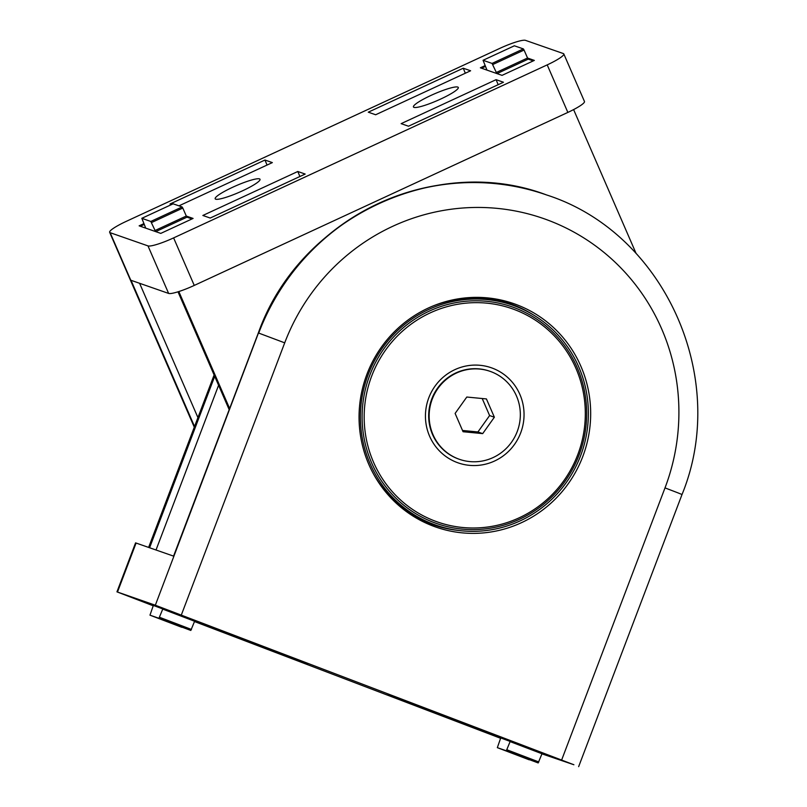 <?xml version="1.0" encoding="UTF-8"?>
<svg xmlns="http://www.w3.org/2000/svg" width="807" height="807" viewBox="0 0 807 807"><rect width="100%" height="100%" fill="white"/><g stroke="black" fill="none" stroke-linecap="round" stroke-linejoin="round"><path stroke-width="1.21" d="M509.792 740.624L413.123 703.754L509.873 740.412M307.951 663.647L211.283 626.777L308.032 663.435M153.401 605.25L153.229 605.795L116.954 591.854L135.566 542.869L173.697 556.164L258.331 332.958C298.701 218.404 435.114 152.876 546.218 194.82A231.74 226.242 109.2 0 0 258.462 332.998L155.327 605.23L573.888 764.743L541.941 753.859M366.943 374.206A118.306 115.502 -70.8 0 1 467.646 297.712A118.306 115.502 -70.8 0 1 582.785 456.53A118.306 115.502 -70.8 0 1 396.005 502.983A118.306 115.502 -70.8 0 1 366.943 374.206M116.954 591.854L155.327 605.23M500.774 737.729L500.602 738.284L194.497 621.551M269.195 649.272L224.023 632.083L269.195 649.272M471.026 726.25L425.864 709.06L471.026 726.25M542.203 753.264L500.723 737.931M194.83 620.775L153.35 605.442M387.653 694.867L484.321 731.737L387.653 694.867M194.618 621.239L275.187 651.975M194.537 621.451L275.116 652.187M214.117 374.983L148.619 547.408M533.82 315.184A117.035 114.261 109.2 0 0 466.194 297.833M394.946 501.984A117.035 114.261 109.2 0 0 458.689 530.471M463.248 68.212L368.285 112.183L375.648 114.755L470.612 70.774L463.248 68.212L465.326 73.225M178.952 205.846L272.342 162.6L264.968 160.028L267.046 165.052M563.811 53.938A23.292 3.46 156.5 0 1 547.207 64.883L173.616 237.894A23.292 3.46 156.5 0 1 147.984 245.893L110.145 232.688A23.292 3.46 156.5 0 1 109.651 232.305A23.292 3.46 156.5 0 1 126.255 221.36L499.856 48.359A23.292 3.46 156.5 0 1 525.478 40.35L563.316 53.555A23.292 3.46 156.5 0 1 563.811 53.938L584.46 101.47A23.292 3.46 156.5 0 1 567.856 112.415L194.255 285.426A23.292 3.46 156.5 0 1 168.623 293.425L131.027 280.301L194.537 426.53M259.511 178.882A24.452 3.642 -23.5 0 0 234.363 186.488A24.452 3.642 -23.5 0 0 215.166 198.774A24.452 3.642 -23.5 0 0 239.043 192.369A24.452 3.642 -23.5 0 0 260.025 179.295A24.452 3.642 -23.5 0 0 259.511 178.882M457.781 87.065A24.452 3.642 -23.5 0 0 432.633 94.661A24.452 3.642 -23.5 0 0 413.436 106.958A24.452 3.642 -23.5 0 0 437.323 100.552A24.452 3.642 -23.5 0 0 458.305 87.469A24.452 3.642 -23.5 0 0 457.781 87.065M485.168 65.589L480.377 67.808L502.035 75.364L534.335 60.404L527.556 58.043M143.928 223.62L139.137 225.839L160.785 233.394L193.085 218.435L186.316 216.074M264.968 160.028L170.005 204.01L171.548 204.544M496.093 79.671L401.129 123.642L408.493 126.215L503.457 82.243L496.093 79.671L498.171 84.685M297.813 171.488L202.85 215.469L210.213 218.041L305.177 174.06L297.813 171.488L299.891 176.511M573.606 109.591L636.108 253.479M229.632 408.513L178.831 291.539M519.879 394.421A50.367 49.177 -70.8 0 1 469.361 465.336A50.367 49.177 -70.8 0 1 434.993 386.21A50.367 49.177 -70.8 0 1 519.879 394.421M575.966 368.446A112.96 110.277 -70.8 0 1 462.663 527.496A112.96 110.277 -70.8 0 1 385.595 350.036A112.96 110.277 -70.8 0 1 575.966 368.446M436.012 525.145A116.45 113.696 -70.8 0 1 367.044 377.737A116.45 113.696 -70.8 0 1 512.758 305.248A116.45 113.696 -70.8 0 1 578.74 366.872A116.45 113.696 -70.8 0 1 557.798 493.097A116.45 113.696 -70.8 0 1 436.012 525.145L433.873 524.399A116.45 113.696 -70.8 0 1 373.57 474.113M432.118 306.347A116.45 113.696 -70.8 0 1 510.609 304.501L512.758 305.248M577.176 367.599A114.705 111.991 -70.8 0 1 462.118 529.099A114.705 111.991 -70.8 0 1 383.86 348.896A114.705 111.991 -70.8 0 1 577.176 367.599M459.395 459.304L458.921 459.143A46.584 45.474 -70.8 0 1 431.331 400.171A46.584 45.474 -70.8 0 1 489.617 371.18L490.091 371.341A46.584 45.474 -70.8 0 1 516.48 395.995A46.584 45.474 -70.8 0 1 508.107 446.483A46.584 45.474 -70.8 0 1 459.395 459.304A46.584 45.474 -70.8 0 1 431.806 400.343A46.584 45.474 -70.8 0 1 490.091 371.341M463.057 431.725L455.118 413.426L466.799 397.034L486.419 398.93L494.368 417.219L482.687 433.621L463.057 431.725M482.203 398.517L489.607 415.565L494.368 417.219M489.607 415.565L477.926 431.957L482.687 433.621M477.926 431.957L462.522 430.464M496.234 72.509L527.546 58.013L524.056 50.044L523.37 48.914L514.362 45.787L483.06 60.283L492.058 63.42L496.83 73.548M483.06 60.283L486.984 70.118M533.286 60.898L528.232 59.133L527.546 58.013M154.994 230.54L186.296 216.034L182.806 208.065L182.12 206.945L173.122 203.818L141.81 218.314L150.808 221.451L155.58 231.579M173.152 203.818L141.84 218.314L145.744 228.149M192.036 218.919L186.982 217.164L186.296 216.034M500.602 738.284L497.344 747.655L506.322 750.782L510.105 741.603L541.981 753.758L538.188 762.938L497.344 747.655L529.21 759.811M510.347 741.078L510.105 741.603M542.304 753.082L541.981 753.758M153.229 605.795L149.971 615.166L158.949 618.293L162.742 609.114L194.608 621.269L190.815 630.449L149.971 615.166L181.847 627.321M162.974 608.589L162.742 609.114M194.931 620.593L194.608 621.269M578.649 766.65L682.026 494.499L677.265 492.593L665.008 487.892L561.632 760.043M665.008 487.892A208.448 203.505 109.2 0 0 548.881 220.503A208.448 203.505 109.2 0 0 284.71 342.844L181.333 614.995M284.71 342.844L258.704 333.079A231.74 226.242 109.2 0 1 546.46 194.911C664.373 232.507 729.891 377.888 682.026 494.499M136.09 543.04L117.489 592.025M149.598 547.751L214.702 376.344M156.023 549.991L218.586 385.282M567.856 112.415L547.207 64.883M194.437 426.782L110.145 232.688M168.623 293.425L147.984 245.893M194.255 285.426L173.616 237.894M139.601 283.297L197.927 417.592M178.095 291.771L229.238 409.532M496.981 73.598L528.232 59.133M492.744 64.54L524.056 50.044M492.058 63.42L523.37 48.914M483.09 60.283L514.392 45.787M481.557 68.222L485.511 66.386L481.537 68.212M155.731 231.629L186.982 217.164M151.504 222.571L182.806 208.065M150.808 221.451L182.12 206.945M140.307 226.253L144.271 224.417L140.287 226.242M506.322 750.782L538.188 762.938M506.957 749.794L538.834 761.949M158.949 618.293L190.815 630.449M159.594 617.305L191.461 629.46M258.331 332.958L173.566 556.114M109.651 232.305L194.285 427.175M229.188 409.684L177.994 291.811"/></g></svg>
